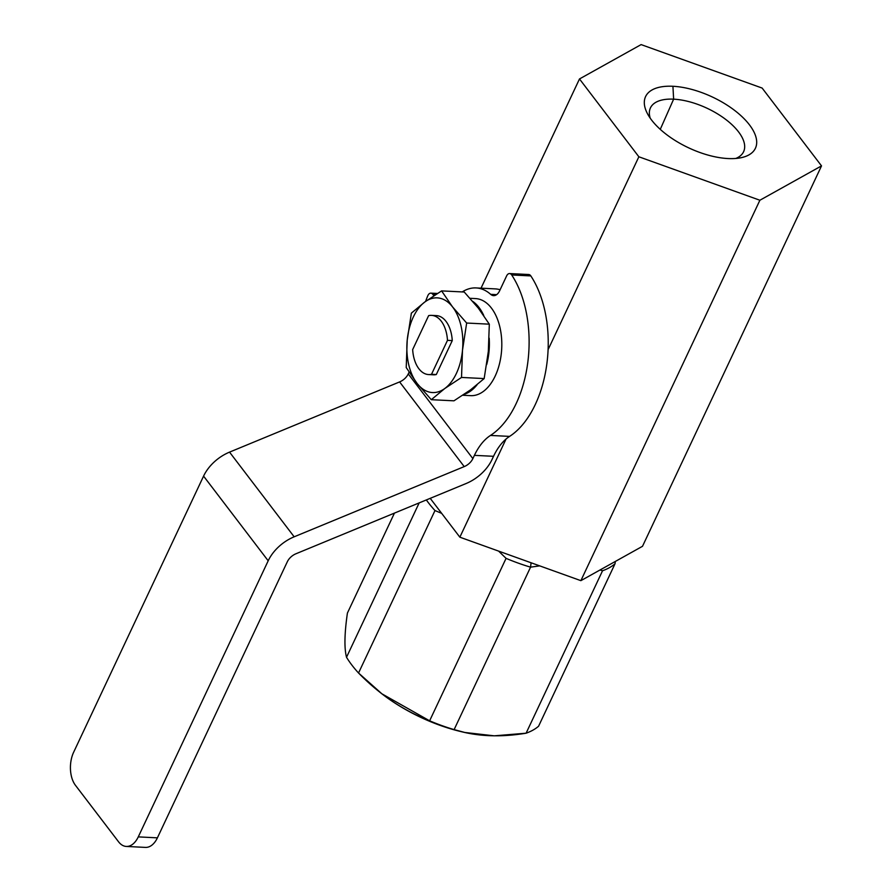 <?xml version="1.0" encoding="UTF-8"?>
<svg xmlns="http://www.w3.org/2000/svg" width="892" height="892" viewBox="0 0 892 892"><rect width="100%" height="100%" fill="white"/><g stroke="black" fill="none" stroke-linecap="round" stroke-linejoin="round"><path stroke-width="1.34" d="M452.266 340.599A29.626 17.461 -87.1 0 0 436.333 315.612L431.55 315.378A29.626 17.461 -87.1 0 0 428.628 315.645L412.662 349.586A29.626 17.461 -87.1 0 0 428.595 374.562A29.626 17.461 -87.1 0 0 431.516 374.294L436.3 374.54L452.266 340.599L447.483 340.354A29.626 17.461 -87.1 0 0 431.55 315.378M447.483 340.354L431.516 374.294M428.595 374.562L433.378 374.807A29.626 17.461 -87.1 0 0 436.3 374.54M424.893 301.931A47.41 27.942 -87.1 0 0 407.209 340.253A47.41 27.942 -87.1 0 0 417.177 383.538A47.41 27.942 -87.1 0 0 444.818 388.488A47.41 27.942 -87.1 0 0 462.502 350.166A47.41 27.942 -87.1 0 0 452.534 306.893A47.41 27.942 -87.1 0 0 424.893 301.931L411.368 313.137L407.209 340.253L406.217 367.537L417.177 383.538L431.293 399.694L444.818 388.488L461.521 377.439L462.502 350.166L466.661 323.038L452.534 306.893L441.585 290.892L424.893 301.931M441.585 290.892L464.23 292.018L478.357 308.175L489.318 324.175L488.325 351.448L484.166 378.576L470.642 389.771L453.95 400.82L431.293 399.694M461.521 377.439L484.166 378.576M466.661 323.038L489.318 324.175M464.23 394.275A48.592 28.644 -87.1 0 0 477.053 384.798M486.697 364.549A48.592 28.644 -87.1 0 0 489.184 338.157M483.765 315.534A48.592 28.644 -87.1 0 0 472.827 301.451M462.758 395.256L470.686 395.647A48.592 28.644 -87.1 0 0 495.183 376.056A48.592 28.644 -87.1 0 0 499.587 325.937A48.592 28.644 -87.1 0 0 475.525 298.586L470.073 298.307M409.093 372.154L408.257 373.926A11.852 7.85 142.7 0 1 399.605 381.921L229.545 452.121A35.557 23.56 -37.3 0 0 203.577 476.116L73.657 752.201A23.705 13.971 -87.1 0 0 75.474 785.339L118.558 841.792A23.705 13.971 -87.1 0 0 126.329 846.441A23.705 13.971 -87.1 0 0 138.271 836.886L268.191 560.8A35.557 23.56 -37.3 0 1 294.159 536.806L464.219 466.605A11.852 7.85 142.7 0 0 472.872 458.611L474.41 455.355A59.262 34.922 -87.1 0 1 490.477 435.441A94.82 55.884 -87.1 0 0 511.707 274.97A5.921 3.49 -87.1 0 0 509.588 273.554A5.921 3.49 -87.1 0 0 506.6 275.951L499.587 290.859A11.852 6.98 -87.1 0 1 493.611 295.631A11.852 6.98 -87.1 0 1 490.678 294.349A59.262 34.922 -87.1 0 0 476.06 287.926A59.262 34.922 -87.1 0 0 462.246 291.918M433.891 295.72L432.81 294.304A5.921 3.49 -87.1 0 0 430.869 293.145A5.921 3.49 -87.1 0 0 427.736 295.865A94.82 55.884 -87.1 0 0 425.607 301.407M500.111 289.733A59.262 34.922 -87.1 0 0 495.183 288.885L476.06 287.926M490.477 435.441L509.6 436.389A59.262 34.922 92.9 0 0 493.532 456.303L492.005 459.57A35.557 23.56 -37.3 0 1 466.037 483.553L295.977 553.754A11.852 7.85 142.7 0 0 287.324 561.748L157.405 837.844A23.705 13.971 92.9 0 1 145.452 847.4L126.329 846.441M509.6 436.389A94.82 55.884 -87.1 0 0 530.829 275.918L511.707 274.97M509.588 273.554L528.711 274.513A5.921 3.49 92.9 0 1 530.829 275.918M735.777 158.464A51.48 23.794 25.2 0 0 732.499 125.192A51.48 23.794 25.2 0 0 673.627 99.168L660.27 129.351L673.627 99.168A51.48 23.794 25.2 0 1 732.499 125.192A51.48 23.794 25.2 0 1 735.777 158.464A51.48 23.794 25.2 0 0 743.426 152.086A51.48 23.794 25.2 0 0 725.653 119.383A51.48 23.794 25.2 0 0 673.627 99.168A51.48 23.794 25.2 0 0 650.279 108.244A51.48 23.794 25.2 0 0 650.235 118.212A51.48 23.794 25.2 0 1 673.627 99.168L672.925 86.279A60.701 28.053 25.2 0 0 647.402 113.585A60.701 28.053 25.2 0 0 741.152 157.706A60.701 28.053 25.2 0 0 744.876 119.517A60.701 28.053 25.2 0 0 672.925 86.279A60.701 28.053 25.2 0 0 671.877 138.371A60.701 28.053 25.2 0 0 756.695 142.608A60.701 28.053 25.2 0 0 672.925 86.279A60.701 28.053 25.2 0 0 671.877 138.371A60.701 28.053 25.2 0 0 756.695 142.608A60.701 28.053 25.2 0 0 672.925 86.279L673.627 99.168A51.48 23.794 25.2 0 0 650.235 118.212M821.521 165.89L762.136 88.063L641.114 44.6L579.488 78.953L638.862 156.78L759.884 200.243L821.521 165.89L762.136 88.063L641.114 44.6L579.488 78.953L638.862 156.78L759.884 200.243L821.521 165.89L762.136 88.063L641.114 44.6L579.488 78.953L638.862 156.78L759.884 200.243L821.521 165.89L642.508 546.294L821.521 165.89L642.508 546.294L580.87 580.659L759.884 200.243L580.87 580.659L642.508 546.294L580.87 580.659L759.884 200.243M430.212 498.338L459.859 537.185L430.212 498.338L459.859 537.185L580.87 580.659L459.859 537.185L506.032 439.065M481.033 288.183L579.488 78.953M548.101 349.653L638.862 156.78M600.015 569.988L602.546 570.746L600.015 569.988L602.546 570.746L526.102 733.202A112.894 52.171 25.2 0 0 538.567 726.244L615.012 563.789L615.346 561.436M615.012 563.789A112.894 52.171 25.2 0 1 602.546 570.746A112.894 52.171 25.2 0 0 615.012 563.789L538.567 726.244L615.012 563.789A112.894 52.171 25.2 0 1 602.546 570.746L526.102 733.202L494.235 735.833L464.799 732.466L454.117 729.611L530.562 567.156L539.705 565.874M498.617 551.111L506.076 558.359L498.617 551.111L506.076 558.359L429.632 720.814A112.894 52.171 25.2 0 0 454.117 729.611L530.562 567.156A112.894 52.171 25.2 0 1 506.076 558.359L429.632 720.814L381.899 693.809L358.539 673.014L434.984 510.558L441.674 513.357M419.162 502.91L346.52 657.27A112.894 52.171 25.2 0 0 358.539 673.014L434.984 510.558A112.894 52.171 25.2 0 1 426.343 499.944A112.894 52.171 25.2 0 0 434.984 510.558A112.894 52.171 25.2 0 1 426.343 499.944M506.076 558.359A112.894 52.171 25.2 0 0 530.562 567.156L531.086 562.774L530.562 567.156A112.894 52.171 25.2 0 1 506.076 558.359L429.632 720.814C403.429 710.601 379.736 694.667 358.539 673.014A112.894 52.171 25.2 0 1 346.52 657.27C344.167 648.239 344.468 633.51 347.412 613.06L394.442 513.101M379.278 691.757A103.472 47.811 25.2 0 0 464.308 732.354A103.472 47.811 25.2 0 1 379.278 691.757A103.472 47.811 25.2 0 0 382.255 694.11A103.472 47.811 25.2 0 0 462.859 732.031L464.799 732.477M459.859 537.185L580.87 580.659M602.546 570.746L526.102 733.202A112.894 52.171 25.2 0 0 538.567 726.244A112.894 52.171 25.2 0 1 526.102 733.202C499.487 737.617 475.492 736.413 454.117 729.611L530.562 567.156M429.632 720.814A112.894 52.171 25.2 0 0 454.117 729.611A112.894 52.171 25.2 0 1 429.632 720.814C403.429 710.601 379.736 694.667 358.539 673.014L434.984 510.558M346.52 657.27C344.167 648.239 344.468 633.51 347.412 613.06C344.468 633.51 344.167 648.239 346.52 657.27A112.894 52.171 25.2 0 0 358.539 673.014M526.102 733.202C499.487 737.617 475.492 736.413 454.117 729.611M435.842 294.46L432.81 294.304M490.678 294.349L496.643 294.65M399.605 381.921L464.219 466.605M229.545 452.121L294.159 536.806M203.577 476.116L268.191 560.8M408.257 373.926L472.872 458.611M138.271 836.886L157.405 837.844M493.532 456.303L474.41 455.355M437.403 293.468L430.869 293.145"/></g></svg>
